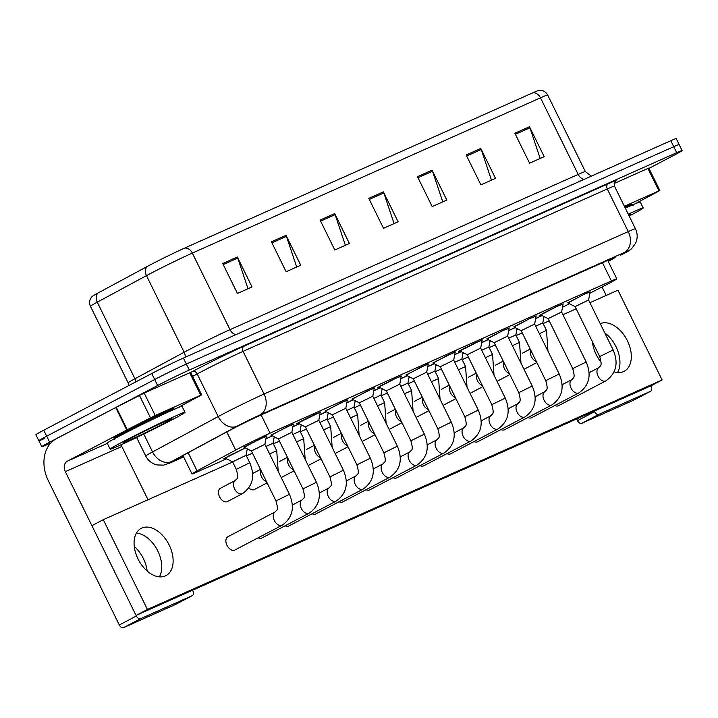 <?xml version="1.0" encoding="UTF-8"?>
<svg xmlns="http://www.w3.org/2000/svg" width="718" height="718" viewBox="0 0 718 718"><rect width="100%" height="100%" fill="white"/><g stroke="black" fill="none" stroke-linecap="round" stroke-linejoin="round"><path stroke-width="1.08" d="M225.407 458.246L223.666 458.856L228.118 456.289L245.296 447.87M540.941 314.996L539.2 315.606L543.643 313.039L557.15 306.326L563.1 304.091M513.962 327.022L530.18 318.352L536.122 316.117M486.983 339.049L503.201 330.379L509.152 328.144M460.014 351.084L458.272 351.694L462.715 349.119L476.222 342.405L482.173 340.17M433.035 363.111L449.253 354.441L455.194 352.206M406.056 375.137L422.274 366.467L428.224 364.232M379.086 387.164L377.345 387.783L381.788 385.207L395.295 378.494L401.245 376.259M352.107 399.199L368.325 390.529L374.266 388.294M325.128 411.226L341.346 402.556L347.297 400.321M298.158 423.252L296.417 423.862L300.86 421.295L314.367 414.582L320.318 412.347M271.18 435.287L287.397 426.609L293.339 424.383M244.201 447.314L260.419 438.644L266.369 436.409M567.911 302.96L584.129 294.29L590.079 292.055M589.855 293.231L605.777 285.037A25.022 0.79 153.8 0 0 608.963 283.386A25.022 0.79 153.8 0 0 616.807 278.853A25.022 0.79 153.8 0 0 611.404 280.944L270.085 433.151A25.022 0.79 153.8 0 0 235.684 450.069L197.082 470.873A25.022 0.79 153.8 0 0 191.984 473.952A25.022 0.79 153.8 0 0 197.378 471.852L226.574 458.838M562.49 307.304L569.437 303.732M247.127 449.665L248.042 449.262M274.105 437.639L275.021 437.235M301.084 425.612L302 425.2M328.054 413.586L328.97 413.173M355.033 401.55L355.949 401.147M382.012 389.524L382.927 389.12M408.982 377.497L409.897 377.085M435.961 365.462L436.876 365.058M462.939 353.435L463.846 353.032M489.909 341.409L490.825 340.996M516.888 329.374L517.804 328.97M508.694 330.567L515.048 327.579M481.715 342.594L488.078 339.605M454.736 354.629L461.1 351.632M427.766 366.656L434.121 363.658M400.788 378.682L407.151 375.694M373.809 390.718L380.172 387.72M346.839 402.744L353.193 399.746M319.86 414.771L326.223 411.782M292.89 426.797L299.244 423.808M265.911 438.833L272.266 435.835M535.664 318.541L542.027 315.543M50.772 443.015L47.191 444.613A25.022 0.79 -26.2 0 1 41.788 446.713A25.022 0.79 -26.2 0 1 49.632 442.18L157.628 385.494L154.684 379.508A25.022 0.79 -26.2 0 1 186.339 364.044L673.753 146.696A25.022 0.79 -26.2 0 1 679.156 144.596A25.022 0.79 -26.2 0 0 673.753 146.696L186.339 364.044A25.022 0.79 -26.2 0 0 154.684 379.508L46.688 436.194L154.684 379.508L151.74 373.522A25.022 0.79 -26.2 0 1 183.395 358.058L670.809 140.71A25.022 0.79 -26.2 0 1 676.212 138.61L682.1 150.583A25.022 0.79 -26.2 0 1 674.256 155.115L648.964 168.389M44.247 438.626A25.022 0.79 -26.2 0 1 38.844 440.726A25.022 0.79 -26.2 0 1 46.688 436.194A25.022 0.79 -26.2 0 0 38.844 440.726L35.9 434.74A25.022 0.79 -26.2 0 1 43.744 430.208L151.74 373.522M222.706 263.524L237.434 293.447L252.036 286.931L237.317 257.008L222.706 263.524M248.006 288.726L237.757 258.085A6.668 5.134 -114 0 0 237.317 257.008M271.404 241.813L286.123 271.727L300.734 265.22L286.006 235.298L271.404 241.813M296.705 267.015L286.455 236.375A6.668 5.134 -114 0 0 286.006 235.298M320.093 220.094L334.812 250.017L349.424 243.501L334.705 213.587L320.093 220.094M345.394 245.305L335.144 214.655A6.668 5.134 -114 0 0 334.705 213.587M514.869 133.243L529.588 163.166L544.199 156.65L529.471 126.727L514.869 133.243M540.169 158.445L529.911 127.804A6.668 5.134 -114 0 0 529.471 126.727M466.17 154.962L480.898 184.876L495.501 178.36L480.782 148.446L466.17 154.962M491.471 180.164L481.222 149.523A6.668 5.134 -114 0 0 480.782 148.446M417.481 176.673L432.2 206.596L446.811 200.08L432.083 170.157L417.481 176.673M442.782 201.875L432.532 171.234A6.668 5.134 -114 0 0 432.083 170.157M368.783 198.383L383.511 228.306L398.113 221.79L383.394 191.868L368.783 198.383M394.083 223.585L383.834 192.945A6.668 5.134 -114 0 0 383.394 191.868M97.881 293.07A8.338 6.354 61.7 0 0 97.253 302.161A33.36 1.05 153.8 0 0 90.441 306.272C88.987 302.915 89.409 299.828 91.707 296.992L92.398 296.283A27.356 0.862 -26.2 0 1 97.881 293.07L147.1 266.549A27.356 0.862 -26.2 0 1 184.706 248.051L532.864 92.802A27.356 0.862 -26.2 0 1 538.581 90.495L539.568 90.369C543.212 90.288 545.922 91.841 547.681 95.036A33.36 1.05 153.8 0 0 540.483 97.828A8.338 6.417 -114 0 0 532.864 92.802M608.236 261.424A25.022 0.79 153.8 0 0 615.12 257.394A25.022 0.79 153.8 0 0 609.726 259.494L262.061 414.528A25.022 0.79 153.8 0 0 227.66 431.446L182.3 455.885A25.022 0.79 153.8 0 0 177.202 458.964A25.022 0.79 153.8 0 0 182.596 456.872L183.395 456.513M157.628 385.494A25.022 0.79 -26.2 0 1 189.292 370.03L676.697 152.683A25.022 0.79 -26.2 0 1 682.1 150.583M599.692 356.577L575.109 306.613L588.58 299.98L613.163 349.953L599.692 356.577C602.671 367.149 600.113 365.372 598.938 367.544L589.083 372.714M575.109 306.613L567.678 302.834L583.51 294.649L590.124 291.795L588.58 299.989M535.682 326.187L542.808 322.947L546.488 330.424L539.362 333.664M535.655 318.604L542.117 315.588M572.722 368.603L548.13 318.639L561.602 312.016L586.193 361.98L572.722 368.603C575.701 379.185 573.135 377.399 571.959 379.571L562.104 384.74M548.13 318.648L540.699 314.87L556.54 306.676L563.145 303.822L561.602 312.016M545.743 380.639L521.16 330.675L534.623 324.042L559.214 374.006L545.743 380.639C548.723 391.211 546.156 389.425 544.98 391.606L535.134 396.776M521.16 330.675L513.72 326.896L529.561 318.702L536.175 315.848L534.632 324.042M518.764 392.665L494.181 342.701L507.653 336.069L532.235 386.042L518.764 392.665C521.753 403.238 519.186 401.461 518.01 403.633L508.156 408.802M494.181 342.701L486.75 338.923L502.582 330.738L509.197 327.875L507.653 336.078M491.794 404.692L467.203 354.728L480.674 348.104L505.266 398.068L491.794 404.692C494.774 415.273 492.207 413.487 491.031 415.659L481.177 420.829M467.203 354.728L459.771 350.958L482.128 339.722M508.703 338.214L515.829 334.974L519.509 342.45L512.383 345.699M508.676 330.63L515.147 327.623M481.733 350.249L488.85 347L492.53 354.486L485.413 357.726M481.706 342.666L488.168 339.65M454.754 362.276L461.88 359.036L465.56 366.512L458.434 369.752M454.727 354.692L461.189 351.676M628.268 214.179A41.707 1.31 -26.2 0 1 643.184 207.996A41.707 1.31 -26.2 0 1 630.108 215.544A41.707 1.31 -26.2 0 1 629.183 216.037M625.324 208.193A41.707 1.31 -26.2 0 1 640.241 202.009L643.184 207.996M628.6 214.844A27.194 0.853 -26.2 0 1 630.144 214.377A27.194 0.853 -26.2 0 1 628.851 215.364M123.218 441.579A41.707 1.31 -26.2 0 1 162.95 421.834A41.707 1.31 -26.2 0 1 184.984 412.311A41.707 1.31 -26.2 0 1 171.916 419.868A41.707 1.31 -26.2 0 1 132.193 439.613A41.707 1.31 -26.2 0 1 110.15 449.136A41.707 1.31 -26.2 0 1 123.218 441.579M110.15 449.136L107.206 443.15A41.707 1.31 -26.2 0 1 120.274 435.602A41.707 1.31 -26.2 0 1 160.006 415.857A41.707 1.31 -26.2 0 1 182.04 406.334L184.984 412.311M163.444 423.647A27.194 0.853 -26.2 0 1 137.192 436.688A27.194 0.853 -26.2 0 1 123.164 442.701A27.194 0.853 -26.2 0 1 131.69 437.809A27.194 0.853 -26.2 0 1 157.242 425.092A27.194 0.853 -26.2 0 1 171.943 418.702A27.194 0.853 -26.2 0 1 163.444 423.647M617.597 372.534A26.692 17.044 62.3 0 0 604.78 332.919A26.692 17.044 62.3 0 1 617.597 372.534M624.382 206.29L658.953 190.871L647.914 168.434L648.812 168.084L659.851 190.521L658.953 190.871M614.141 183.494L647.914 168.434M633.59 400.186A4.173 2.666 -117.7 0 1 633.5 400.24A4.173 2.666 -117.7 0 1 633.402 400.294L650.454 391.337A4.173 2.666 62.3 0 0 650.544 391.292A4.173 2.666 62.3 0 0 651.046 386.517L650.75 385.916L136.07 615.425L91.904 525.666L103.266 519.697L147.432 609.456L662.122 379.948L617.956 290.189L589.909 302.691M581.786 423.306A4.173 2.666 -117.7 0 1 577.505 420.649L594.558 411.701A4.173 2.666 62.3 0 0 598.839 414.358L581.786 423.306L633.402 400.294M576.671 418.953L577.505 420.649M598.839 414.358L650.454 391.337M606.225 295.421L602.052 286.949M594.558 411.701L594.271 411.1M624.75 207.026A33.36 1.05 -26.2 0 1 632.019 204.19L632.387 204.944A33.36 1.05 -26.2 0 0 625.118 207.771M635.17 203.786L659.851 190.521M134.257 546.488A26.692 17.044 -117.7 0 1 147.136 571.016M159.405 576.859A26.692 17.044 62.3 0 0 157.314 550.033A26.692 17.044 62.3 0 0 136.42 533.079A26.692 17.044 62.3 0 1 157.314 550.033A26.692 17.044 62.3 0 1 159.405 576.859M113.956 437.98A33.36 1.05 -26.2 0 1 124.411 431.931A33.36 1.05 -26.2 0 1 156.192 416.135A33.36 1.05 -26.2 0 1 173.819 408.515L174.187 409.269A33.36 1.05 -26.2 0 0 156.56 416.88A33.36 1.05 -26.2 0 0 124.779 432.676A33.36 1.05 -26.2 0 0 114.324 438.725L113.956 437.98M155.223 415.498L126.763 430.001L115.724 407.564L144.183 393.06L155.223 415.498L200.753 395.196L189.714 372.759L190.611 372.409L201.659 394.846L200.753 395.196M144.183 393.06L189.714 372.759M115.724 407.564L56.291 438.761A33.36 25.66 -114 0 0 48.277 480.611L119.314 624.974L136.366 616.026L65.329 471.663A8.338 6.417 66 0 1 67.33 461.198L126.763 430.001M175.389 604.511A4.173 2.666 -117.7 0 1 175.3 604.565A4.173 2.666 -117.7 0 1 175.201 604.61L192.253 595.662A4.173 2.666 62.3 0 0 192.352 595.617A4.173 2.666 62.3 0 0 192.846 590.833L192.55 590.241M136.366 616.026A4.173 2.666 62.3 0 0 140.638 618.674L123.586 627.631L175.201 604.61M123.586 627.631A4.173 2.666 -117.7 0 1 119.314 624.974M140.638 618.674L192.253 595.662M148.025 499.746L121.809 446.47A8.338 6.417 66 0 1 121.136 444.747M176.978 408.111L201.659 394.846M227.265 501.622A7.503 4.793 62.3 0 0 227.435 501.541L242.496 493.634A7.503 4.793 -117.7 0 1 242.038 493.831A7.503 4.793 -117.7 0 1 234.624 488.94A7.503 4.793 -117.7 0 1 235.522 480.342L220.462 488.249A7.503 4.793 62.3 0 0 219.636 496.982A7.503 4.793 62.3 0 0 227.265 501.622M248.859 487.998A7.503 4.793 62.3 0 0 254.235 489.595A7.503 4.793 62.3 0 0 254.414 489.505L267.087 482.855M281.223 477.56A7.503 4.793 62.3 0 0 281.384 477.479L294.066 470.829M308.193 465.533A7.503 4.793 62.3 0 0 308.363 465.452L321.045 458.793M335.171 453.507A7.503 4.793 62.3 0 0 335.342 453.426L348.015 446.767M234.678 550.123A7.503 4.793 62.3 0 0 234.858 550.042L282.201 525.19A7.503 4.793 -117.7 0 1 282.021 525.271A7.503 4.793 -117.7 0 1 281.743 525.379A7.503 4.793 -117.7 0 1 274.294 520.424A7.503 4.793 -117.7 0 1 275.227 511.898L227.875 536.75A7.503 4.793 62.3 0 0 227.05 545.483A7.503 4.793 62.3 0 0 234.678 550.123M258.139 537.818A7.503 4.793 62.3 0 0 261.657 538.096A7.503 4.793 62.3 0 0 261.828 538.006L309.18 513.155A7.503 4.793 -117.7 0 1 309 513.244A7.503 4.793 -117.7 0 1 308.722 513.352A7.503 4.793 -117.7 0 1 301.273 508.389A7.503 4.793 -117.7 0 1 302.197 499.863L292.352 505.032M285.118 525.782A7.503 4.793 62.3 0 0 288.627 526.07A7.503 4.793 62.3 0 0 288.807 525.98L336.15 501.128A7.503 4.793 -117.7 0 1 335.979 501.218A7.503 4.793 -117.7 0 1 335.692 501.326A7.503 4.793 -117.7 0 1 328.243 496.362A7.503 4.793 -117.7 0 1 329.176 487.836L319.322 493.006M312.097 513.756A7.503 4.793 62.3 0 0 315.606 514.034A7.503 4.793 62.3 0 0 315.785 513.953L363.129 489.102A7.503 4.793 -117.7 0 1 362.949 489.182A7.503 4.793 -117.7 0 1 362.671 489.29A7.503 4.793 -117.7 0 1 355.222 484.336A7.503 4.793 -117.7 0 1 356.155 475.81L346.3 480.979M339.067 501.729A7.503 4.793 62.3 0 0 342.585 502.008A7.503 4.793 62.3 0 0 342.755 501.918L390.107 477.066A7.503 4.793 -117.7 0 1 389.928 477.156A7.503 4.793 -117.7 0 1 389.65 477.264A7.503 4.793 -117.7 0 1 382.2 472.3A7.503 4.793 -117.7 0 1 383.125 463.774L373.279 468.953M362.15 441.471A7.503 4.793 62.3 0 0 362.312 441.39L374.993 434.74M389.12 429.445A7.503 4.793 62.3 0 0 389.291 429.364L401.972 422.705M416.099 417.418A7.503 4.793 62.3 0 0 416.269 417.337L428.942 410.678M366.045 489.703A7.503 4.793 62.3 0 0 369.555 489.981A7.503 4.793 62.3 0 0 369.734 489.891L417.077 465.04A7.503 4.793 -117.7 0 1 416.907 465.129A7.503 4.793 -117.7 0 1 416.619 465.237A7.503 4.793 -117.7 0 1 409.17 460.274A7.503 4.793 -117.7 0 1 410.104 451.748L400.249 456.917M393.024 477.667A7.503 4.793 62.3 0 0 396.533 477.946A7.503 4.793 62.3 0 0 396.713 477.865L444.056 453.013A7.503 4.793 -117.7 0 1 443.877 453.094A7.503 4.793 -117.7 0 1 443.598 453.211A7.503 4.793 -117.7 0 1 436.149 448.247A7.503 4.793 -117.7 0 1 437.082 439.721L427.228 444.891M443.078 405.383A7.503 4.793 62.3 0 0 443.239 405.302L455.921 398.652M470.048 393.356A7.503 4.793 62.3 0 0 470.218 393.276L482.9 386.625M497.027 381.33A7.503 4.793 62.3 0 0 497.197 381.249L509.87 374.59M446.973 453.614A7.503 4.793 62.3 0 0 450.482 453.893A7.503 4.793 62.3 0 0 450.662 453.803L498.005 428.951A7.503 4.793 -117.7 0 1 497.834 429.041A7.503 4.793 -117.7 0 1 497.547 429.149A7.503 4.793 -117.7 0 1 490.098 424.185A7.503 4.793 -117.7 0 1 491.031 415.659M473.943 441.579A7.503 4.793 62.3 0 0 477.461 441.857A7.503 4.793 62.3 0 0 477.641 441.776L524.984 416.925A7.503 4.793 -117.7 0 1 524.804 417.014A7.503 4.793 -117.7 0 1 524.526 417.122A7.503 4.793 -117.7 0 1 517.077 412.159A7.503 4.793 -117.7 0 1 518.01 403.633M500.922 429.552A7.503 4.793 62.3 0 0 504.44 429.831A7.503 4.793 62.3 0 0 504.61 429.75L551.962 404.898A7.503 4.793 -117.7 0 1 551.783 404.979A7.503 4.793 -117.7 0 1 551.505 405.087A7.503 4.793 -117.7 0 1 544.056 400.132A7.503 4.793 -117.7 0 1 544.98 391.606M527.901 417.526A7.503 4.793 62.3 0 0 531.41 417.804A7.503 4.793 62.3 0 0 531.589 417.714L578.932 392.863A7.503 4.793 -117.7 0 1 578.762 392.952A7.503 4.793 -117.7 0 1 578.475 393.06A7.503 4.793 -117.7 0 1 571.025 388.097A7.503 4.793 -117.7 0 1 571.959 379.571M419.994 465.641A7.503 4.793 62.3 0 0 423.512 465.919A7.503 4.793 62.3 0 0 423.683 465.838L471.035 440.987A7.503 4.793 -117.7 0 1 470.855 441.067A7.503 4.793 -117.7 0 1 470.577 441.175A7.503 4.793 -117.7 0 1 463.128 436.221A7.503 4.793 -117.7 0 1 464.052 427.686L454.207 432.864M524.005 369.303A7.503 4.793 62.3 0 0 524.167 369.214L536.849 362.563M554.87 405.499A7.503 4.793 62.3 0 0 558.389 405.778A7.503 4.793 62.3 0 0 558.559 405.688L605.911 380.836A7.503 4.793 -117.7 0 1 605.732 380.926A7.503 4.793 -117.7 0 1 605.453 381.034A7.503 4.793 -117.7 0 1 598.004 376.07A7.503 4.793 -117.7 0 1 598.938 367.544M165.373 575.917A26.692 17.044 62.3 0 0 166.002 575.621A26.692 17.044 62.3 0 0 168.936 544.549A26.692 17.044 62.3 0 0 141.814 528.053A26.692 17.044 62.3 0 0 141.195 528.349A26.692 17.044 62.3 0 0 138.26 559.421A26.692 17.044 62.3 0 0 165.373 575.917M614.168 371.852A26.692 17.044 62.3 0 0 623.574 371.601A26.692 17.044 62.3 0 0 624.193 371.296A26.692 17.044 62.3 0 0 627.209 340.386A26.692 17.044 62.3 0 0 600.221 323.639M576.186 308.812L562.939 314.726M549.216 320.838L543.113 323.567M522.237 332.874L516.134 335.593M495.267 344.9L489.155 347.62M468.289 356.927L462.186 359.655M441.31 368.962L435.207 371.682M414.34 380.989L408.228 383.708M387.361 393.015L381.258 395.735M360.382 405.042L354.279 407.77M333.412 417.077L327.3 419.797M306.433 429.104L300.33 431.823M279.455 441.13L273.352 443.859M252.485 453.166L246.373 455.885M232.659 462.006L103.266 519.697M592.422 341.795A26.692 17.044 62.3 0 0 601.101 362.276M662.122 379.948L650.75 385.916M147.432 609.456L136.07 615.425M464.815 416.727L440.233 366.754L453.695 360.131L478.287 410.095L464.815 416.727C467.795 427.3 465.228 425.514 464.052 427.686M440.233 366.763L432.792 362.985L455.149 351.748M437.836 428.754L413.254 378.79L426.725 372.157L451.308 422.121L437.836 428.754C440.825 439.326 438.258 437.549 437.082 439.721M413.254 378.79L405.823 375.011L428.179 363.775M410.867 440.78L386.275 390.816L399.746 384.193L424.338 434.157L410.867 440.78C413.846 451.362 411.279 449.576 410.104 451.748M386.275 390.816L378.844 387.038L394.685 378.853L401.299 376.008L399.746 384.193M427.775 374.302L434.902 371.062L438.581 378.539L431.455 381.788M427.748 366.719L434.219 363.712M400.806 386.329L407.923 383.089L411.611 390.574L404.485 393.814M400.779 378.754L407.241 375.738M373.827 398.364L380.953 395.115L384.633 402.601L377.506 405.841M373.8 390.78L380.262 387.765M383.888 452.816L359.305 402.843L372.777 396.219L397.359 446.183L383.888 452.816C386.867 463.388 384.301 461.602 383.125 463.774M359.305 402.852L351.865 399.073L374.222 387.837M356.155 475.81C357.331 473.629 359.897 475.415 356.909 464.842L332.326 414.878L345.798 408.255M332.326 414.878L324.895 411.1L347.252 399.863M305.356 426.905L318.819 420.281L320.273 411.899M329.176 487.836C330.352 485.664 332.919 487.441 329.939 476.869L305.347 426.905L297.916 423.126L320.363 412.078M302.96 488.895L278.378 438.931L291.849 432.308L316.432 482.272L302.96 488.895C305.94 499.477 303.373 497.691 302.197 499.863M278.378 438.931L270.937 435.162L293.294 423.925M275.981 500.931L251.399 450.967L264.87 444.334L289.453 494.298L275.981 500.931C278.97 511.503 276.403 509.717 275.227 511.898M251.399 450.967L243.967 447.188L266.324 435.952M346.848 410.391L353.974 407.151L357.654 414.627L350.537 417.867M346.821 402.807L353.292 399.8M319.878 422.417L326.995 419.177L330.684 426.654L323.558 429.902M319.851 414.842L326.313 411.827M292.899 434.453L300.025 431.204L303.705 438.689L296.579 441.929M292.872 426.869L299.334 423.853M265.92 446.479L273.046 443.239L276.726 450.716L269.609 453.955M265.893 438.895L272.364 435.88M236.285 469.375L232.605 461.889L246.077 455.266L249.756 462.742L236.285 469.375C239.265 479.947 236.698 478.17 235.522 480.342M232.605 461.898L225.165 458.12L245.385 447.915M602.447 262.734L611.404 280.944M188.161 452.735L197.082 470.873M226.762 431.931L235.684 450.069M261.128 414.941L270.085 433.151M235.926 334.633A8.338 6.417 66 0 1 230.02 329.67L578.178 174.42A33.36 1.05 -26.2 0 1 585.376 171.629L547.681 95.036M187.811 350.294A33.36 1.05 -26.2 0 1 230.02 329.67L192.334 253.077A33.36 1.05 153.8 0 0 146.472 275.64L97.253 302.161L134.939 378.754L184.158 352.233A33.36 1.05 -26.2 0 1 187.811 350.294M147.1 266.549A8.338 6.354 61.7 0 0 146.472 275.64L184.158 352.233A8.338 6.354 -118.3 0 1 185.208 357.25M184.706 248.051A8.338 6.417 66 0 1 192.334 253.077L540.483 97.828L578.178 174.42A8.338 6.417 66 0 0 584.075 179.383M183.395 358.058L189.292 370.03M670.809 140.71L676.697 152.683M43.744 430.208L49.632 442.18M90.441 306.272L128.136 382.865A33.36 1.05 -26.2 0 1 134.939 378.754A8.338 6.354 -118.3 0 1 135.908 381.832M369.303 199.424L383.834 192.945M417.993 177.714L432.532 171.234M466.682 156.003L481.222 149.523M515.38 134.293L529.911 127.804M320.605 221.144L335.144 214.655M271.916 242.855L286.455 236.375M223.226 264.565L237.757 258.085M620.505 255.249A16.685 8.257 62.8 0 0 620.774 255.114L620.505 255.249A16.685 0.521 153.8 0 0 622.623 254.145A16.685 0.521 153.8 0 0 624.256 252.521L260.033 414.932A16.685 0.521 153.8 0 0 238.923 425.244A16.685 0.521 153.8 0 0 237.102 426.214L171.476 461.584A16.685 0.521 153.8 0 0 171.674 462.239L183.602 456.917M136.626 437.504L145.745 456.038A33.36 1.05 -26.2 0 1 152.548 451.936L218.173 416.566A33.36 1.05 -26.2 0 1 221.826 414.627A33.36 1.05 -26.2 0 1 264.044 394.011L628.259 231.591A33.36 1.05 -26.2 0 1 635.457 228.8L614.482 186.159A33.36 1.05 153.8 0 0 607.284 188.96L243.061 351.371A33.36 1.05 153.8 0 0 200.852 371.996A33.36 1.05 153.8 0 0 197.199 373.934L192.586 376.411M190.656 372.498L192.469 371.52A37.533 1.176 -26.2 0 1 244.066 346.139L608.281 183.727A4.173 3.204 -114 0 0 607.284 188.96L628.259 231.591A16.685 12.825 66 0 1 624.256 252.521M192.469 371.52A4.173 3.177 -118.3 0 1 197.199 373.934L218.173 416.566A16.685 12.718 61.7 0 0 237.102 426.214M608.281 183.727A37.533 1.176 -26.2 0 1 615.173 181.546M260.033 414.932A16.685 12.825 66 0 0 264.044 394.011L243.061 351.371A4.173 3.204 -114 0 1 244.066 346.139M171.476 461.584A16.685 12.718 61.7 0 1 152.548 451.936L143.753 434.058M171.674 462.239A16.685 12.825 66 0 1 171.108 462.509L183.611 456.935M635.457 228.8C637.674 233.547 637.737 238.322 635.663 243.124L631.777 248.482C629.704 250.322 626.787 252.153 623.018 253.957L620.774 255.114A16.685 8.257 62.8 0 0 621.043 254.971M182.157 455.966L182.596 456.872M536.292 361.432A7.503 4.793 -117.7 0 1 531.365 356.622A7.503 4.793 -117.7 0 1 530.638 349.935M509.313 373.459A7.503 4.793 -117.7 0 1 504.386 368.648A7.503 4.793 -117.7 0 1 503.659 361.962M482.343 385.485A7.503 4.793 -117.7 0 1 477.407 380.675A7.503 4.793 -117.7 0 1 476.68 373.988M455.365 397.521A7.503 4.793 -117.7 0 1 450.437 392.71A7.503 4.793 -117.7 0 1 449.71 386.024M65.329 471.663L121.809 446.47M67.33 461.198L107.314 443.374M116.253 407.286L127.292 429.732M150.484 417.795L139.436 395.358M428.386 409.547A7.503 4.793 -117.7 0 1 423.458 404.737A7.503 4.793 -117.7 0 1 422.731 398.05M401.416 421.574A7.503 4.793 -117.7 0 1 396.48 416.763A7.503 4.793 -117.7 0 1 395.753 410.077M374.437 433.609A7.503 4.793 -117.7 0 1 369.51 428.799A7.503 4.793 -117.7 0 1 368.783 422.112M356.909 464.842L370.38 458.21C375.918 471.403 373.495 481.706 363.129 489.102M329.939 476.869L343.41 470.245C348.939 483.438 346.525 493.733 336.15 501.128M347.458 445.636A7.503 4.793 -117.7 0 1 342.531 440.825A7.503 4.793 -117.7 0 1 341.804 434.139M320.488 457.662A7.503 4.793 -117.7 0 1 315.552 452.852A7.503 4.793 -117.7 0 1 314.825 446.165M293.509 469.689A7.503 4.793 -117.7 0 1 288.582 464.878A7.503 4.793 -117.7 0 1 287.855 458.192M266.531 481.724A7.503 4.793 -117.7 0 1 261.603 476.914A7.503 4.793 -117.7 0 1 260.876 470.227M607.715 260.383L616.807 278.853M182.928 455.553L191.984 473.952M128.136 382.865L128.926 385.503M591.381 176.134L585.376 171.629M615.362 181.376C614.716 180.739 614.428 182.336 614.482 186.159M41.788 446.713L38.844 440.726M145.745 456.038C148.159 460.696 151.911 463.666 157 464.941L163.605 465.129L171.108 462.509M605.911 380.836C616.277 373.441 618.701 363.146 613.163 349.953M547.969 351.156L546.488 330.424M530.216 349.092L522.408 353.193M542.808 322.947L544.011 316.557M578.932 392.863C589.307 385.467 591.722 375.173 586.193 361.98M551.962 404.898C562.329 397.494 564.743 387.199 559.214 374.006M524.984 416.925C535.35 409.529 537.773 399.235 532.235 386.042M498.005 428.951C508.38 421.556 510.794 411.261 505.266 398.068M480.674 348.104L482.218 339.919M520.99 363.182L519.509 342.45M503.246 361.118L495.429 365.22M515.829 334.974L517.041 328.584M494.02 375.218L492.53 354.486M476.267 373.145L468.45 377.246M488.859 347.009L490.062 340.61M467.041 387.244L465.56 366.512M449.288 385.171L441.48 389.273M461.88 359.036L463.083 352.637M633.07 205.375L632.387 204.944M114.243 439.533L114.324 438.725M174.878 409.7L174.187 409.269M633.5 400.24L650.544 391.292M175.3 604.565L192.352 595.617M471.035 440.987C481.401 433.582 483.815 423.288 478.287 410.095M453.704 360.131L455.248 351.946M444.056 453.013C454.422 445.618 456.845 435.314 451.308 422.121M426.725 372.157L428.269 363.972M417.077 465.04C427.452 457.644 429.867 447.35 424.338 434.157M440.062 399.271L438.581 378.539M422.319 397.207L414.501 401.308M434.902 371.062L436.113 364.672M413.092 411.297L411.611 390.574M395.34 409.233L387.523 413.335M407.932 383.089L409.134 376.699M386.113 423.333L384.633 402.601M368.361 421.26L360.553 425.361M380.953 395.124L382.156 388.725M390.107 477.066C400.473 469.671 402.897 459.376 397.359 446.183M372.777 396.219L374.32 388.034M347.341 400.061L345.798 408.246L370.38 458.21M318.819 420.272L343.41 470.245M309.18 513.155C319.546 505.759 321.969 495.465 316.432 482.272M291.849 432.308L293.393 424.123M282.201 525.19C292.576 517.786 294.99 507.491 289.453 494.298M264.87 444.334L266.414 436.149M359.135 435.359L357.654 414.627M341.391 433.295L333.574 437.397M353.974 407.151L355.186 400.761M332.165 447.386L330.684 426.654M314.412 445.322L306.595 449.423M327.004 419.177L328.207 412.787M305.186 459.421L303.705 438.689M287.433 457.348L279.625 461.45M300.025 431.213L301.228 424.814M278.207 471.448L276.726 450.716M260.463 469.384L252.646 473.485M273.046 443.239L274.258 436.849M242.496 493.634C252.871 486.239 255.285 475.935 249.756 462.742M246.077 455.266L247.279 448.876"/></g></svg>
